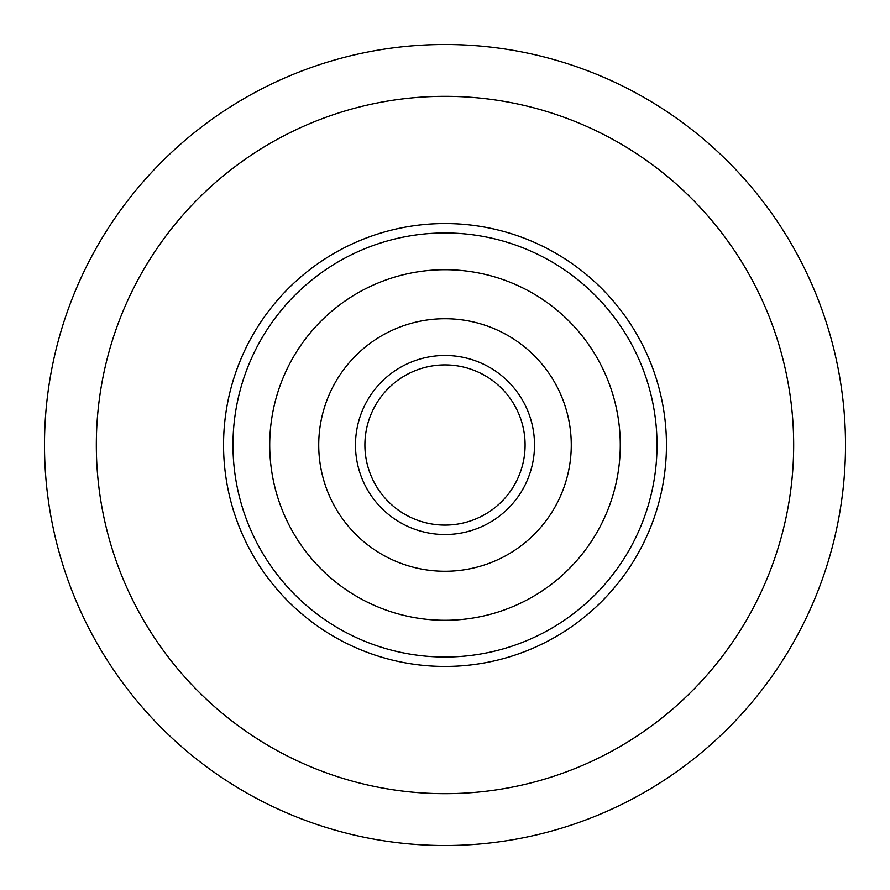 <?xml version="1.0" encoding="UTF-8"?>
<svg xmlns="http://www.w3.org/2000/svg" width="890" height="890" viewBox="0 0 890 890"><rect width="100%" height="100%" fill="white"/><g stroke="black" fill="none" stroke-linecap="round" stroke-linejoin="round"><path stroke-width="1.33" d="M845.5 445A400.5 400.5 0 0 1 445 845.5A400.5 400.5 0 0 1 44.5 445A400.5 400.5 0 0 1 445 44.5A400.5 400.5 0 0 1 845.5 445A400.5 400.5 0 0 0 445 44.5A400.5 400.5 0 0 0 44.5 445M223.546 445A221.454 221.454 0 0 1 445 223.546A221.454 221.454 0 0 1 666.454 445A221.454 221.454 0 0 1 445 666.454A221.454 221.454 0 0 1 321.045 261.493A221.454 221.454 0 0 1 448.816 223.579A221.454 221.454 0 0 0 223.546 445M443.62 525.089A80.1 80.1 0 0 1 364.911 443.62A80.1 80.1 0 0 1 446.38 364.911A80.1 80.1 0 0 0 364.911 443.62A80.1 80.1 0 0 0 443.62 525.089M543.111 590.248A175.274 175.274 0 0 0 590.248 346.889A175.274 175.274 0 0 0 346.889 299.752A175.274 175.274 0 0 0 299.752 543.111A175.274 175.274 0 0 0 543.111 590.248M568.955 628.507A221.454 221.454 0 0 1 261.493 568.955A221.454 221.454 0 0 0 666.454 445M628.507 321.045A221.454 221.454 0 0 0 321.045 261.493M374.323 340.358A126.28 126.28 0 0 0 340.358 515.677A126.28 126.28 0 0 0 515.677 549.642A126.28 126.28 0 0 0 549.642 374.323A126.28 126.28 0 0 0 374.323 340.358M400.166 378.628A80.1 80.1 0 0 0 378.628 489.834A80.1 80.1 0 0 0 489.834 511.372A80.1 80.1 0 0 0 511.372 400.166A80.1 80.1 0 0 0 400.166 378.628A80.1 80.1 0 0 1 511.372 400.166A80.1 80.1 0 0 1 489.834 511.372M96.331 445A348.669 348.669 0 0 0 445 793.669A348.669 348.669 0 0 0 793.669 445A348.669 348.669 0 0 0 445 96.331A348.669 348.669 0 0 0 96.331 445M446.535 355.488A89.523 89.523 0 0 1 534.512 446.535M326.319 269.303A212.031 212.031 0 0 0 269.303 563.682A212.031 212.031 0 0 0 563.682 620.697A212.031 212.031 0 0 0 620.697 326.319A212.031 212.031 0 0 0 326.319 269.303M394.893 370.819A89.523 89.523 0 0 0 370.819 495.107A89.523 89.523 0 0 0 495.107 519.182A89.523 89.523 0 0 0 519.182 394.893A89.523 89.523 0 0 0 394.893 370.819"/></g></svg>

